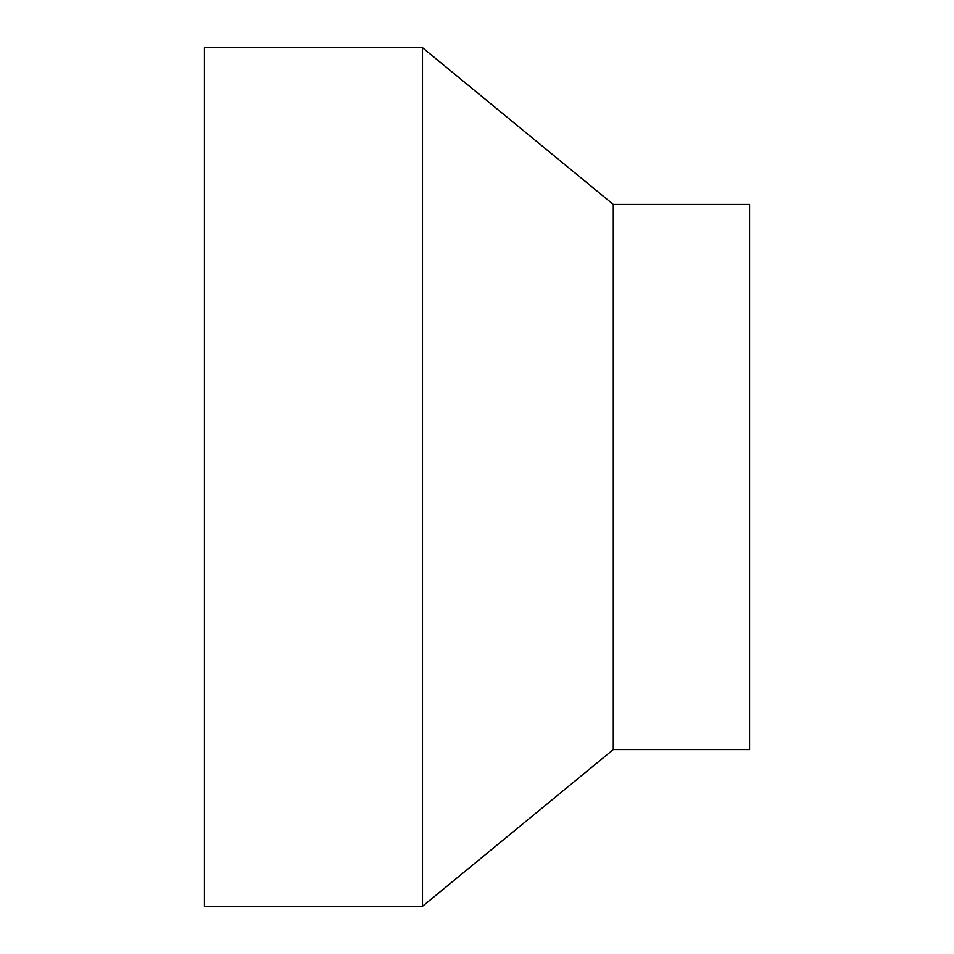 <?xml version="1.0" encoding="UTF-8"?>
<svg xmlns="http://www.w3.org/2000/svg" width="954" height="954" viewBox="0 0 954 954"><rect width="100%" height="100%" fill="white"/><g stroke="black" fill="none" stroke-linecap="round" stroke-linejoin="round"><path stroke-width="1.43" d="M204.43 47.7L204.43 906.3L422.491 906.3L422.491 47.7L204.43 47.7M422.491 47.7L613.291 204.43L613.291 749.57L422.491 906.3M613.291 204.43L749.57 204.43L749.57 749.57L613.291 749.57"/></g></svg>
